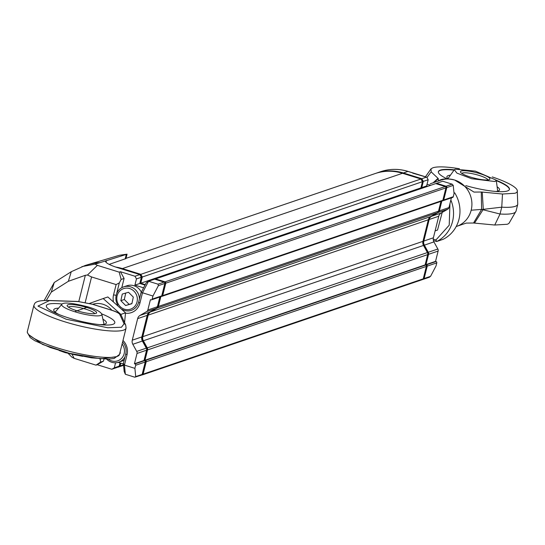 <?xml version="1.0" encoding="UTF-8"?>
<svg xmlns="http://www.w3.org/2000/svg" width="545" height="545" viewBox="0 0 545 545"><rect width="100%" height="100%" fill="white"/><g stroke="black" fill="none" stroke-linecap="round" stroke-linejoin="round"><path stroke-width="0.82" d="M120.827 363.154L120.145 365.886L117.304 367.235M123.504 364.741L120.145 365.886M123.558 365.32L117.638 367.337M115.724 267.064A48.832 45.944 71.2 0 1 122.373 268.59L140.828 274.326L142.306 277.01L140.76 283.209L145.27 284.613M125.261 258.589L375.185 173.548A48.832 45.944 71.2 0 1 402.51 173.276L420.965 179.005L140.828 274.326M420.965 179.005L422.443 181.689L142.306 277.01M422.443 181.689L420.897 187.896L140.76 283.209M420.897 187.896L422.055 188.25L421.135 187.957L422.756 181.458L421.503 179.162L403.252 173.494A48.287 45.433 71.2 0 0 402.373 173.235M154.971 279.278L155.604 278.911L165.06 281.847A1.083 1.022 71.2 0 1 165.796 283.189L162.703 295.594A1.083 1.022 71.2 0 1 161.477 296.323M162.056 296.31L442.193 200.996A1.083 1.022 71.2 0 0 442.84 200.274L445.933 187.875A1.083 1.022 71.2 0 0 445.197 186.533L435.741 183.597L155.604 278.911M160.83 296.664L158.384 306.46A2.711 2.555 71.2 0 1 157.205 308.061L150.556 311.904A5.423 5.103 -108.8 0 0 148.192 315.105L142.817 336.66A5.423 5.103 -108.8 0 0 143.362 340.768L147.273 347.887A2.711 2.555 71.2 0 1 147.545 349.938L144.977 360.238L145.474 360.395A1.083 1.022 71.2 0 1 146.21 361.737L143.124 374.136A1.083 1.022 71.2 0 1 141.898 374.871M440.946 201.418L438.521 211.147A2.711 2.555 71.2 0 1 437.335 212.748L430.693 216.583A5.423 5.103 -108.8 0 0 428.329 219.785L422.954 241.346A5.423 5.103 -108.8 0 0 423.499 245.448L427.409 252.567A2.711 2.555 71.2 0 1 427.682 254.624L425.114 264.918L144.977 360.238M425.114 264.918L425.611 265.074A1.083 1.022 71.2 0 1 426.347 266.416L423.254 278.822A1.083 1.022 71.2 0 1 422.613 279.537L142.477 374.858M120.227 362.97L119.294 365.661M121.276 268.814A48.287 45.433 71.2 0 1 122.148 269.08L140.392 274.748L141.652 277.037L140.031 283.543L145.018 285.09L139.786 283.475L141.332 277.276L139.861 274.591L134.99 276.247L120.411 271.717L124.097 278.434L121.787 287.692M155.57 279.469L164.828 282.337A0.545 0.511 71.2 0 1 165.196 283.005L162.103 295.41A0.545 0.511 71.2 0 1 161.756 295.778L161.783 295.765M160.128 296.902L157.791 306.276A2.173 2.044 71.2 0 1 157.212 307.278M148.294 313.259A5.968 5.614 -108.8 0 0 147.593 314.921L142.218 336.476A5.968 5.614 -108.8 0 0 142.817 340.993L146.728 348.112A2.173 2.044 71.2 0 1 146.946 349.754L144.255 360.572L145.249 360.879A0.545 0.511 71.2 0 1 145.617 361.553L142.524 373.952A0.545 0.511 71.2 0 1 142.17 374.32L142.204 374.313M141.278 277.167L141.652 277.037M140.017 274.878L140.392 274.748M124.206 360.068A12.481 11.745 71.2 0 1 122.039 361.076L118.735 362.2A12.481 11.745 71.2 0 1 116.705 362.684A12.481 11.745 71.2 0 1 106.663 359.148M124.989 356.921A12.481 11.745 71.2 0 1 118.735 362.2M122.107 343.99A10.852 10.212 71.2 0 1 115.921 361.26A10.852 10.212 71.2 0 1 108.251 359.128M120.118 351.968L120.316 353.18L119.682 353.705M116.65 293.612A12.481 11.745 71.2 0 1 123.579 286.902L126.883 285.771A12.481 11.745 71.2 0 1 141.319 292.127M123.579 286.902A12.481 11.745 71.2 0 1 139.418 299.041M134.629 306.494A10.852 10.212 71.2 0 1 117.264 301.712A10.852 10.212 71.2 0 1 129.335 288.462A10.852 10.212 71.2 0 1 134.629 306.494M133.307 297.1L131.876 303.722L125.643 305.513L120.847 300.683L122.278 294.062L128.511 292.27L133.307 297.1M125.643 305.513L131.917 303.524M125.718 293.074L124.321 299.498L129.124 304.328M120.847 300.683L124.321 299.498M92.691 304.301A18.993 17.869 71.2 0 1 111.936 310.289M103.196 298.544L107.855 296.957L125.534 312.823L120.874 314.411L103.196 298.544L89.557 303.401M125.534 312.823L124.56 322.558M101.704 313.886A35.268 6.751 -166 0 1 114.804 322.824A35.268 6.751 -166 0 1 102.869 324.909A35.268 6.751 -166 0 1 69.27 318.144A35.268 6.751 -166 0 1 55.924 313.205A35.268 6.751 -166 0 1 46.359 305.759A35.268 6.751 -166 0 1 62.123 304.015A35.268 6.751 14 0 0 46.359 305.759A35.268 6.751 14 0 0 69.27 318.144A35.268 6.751 14 0 0 114.804 322.824A35.268 6.751 14 0 0 101.704 313.886M99.701 324.643A27.127 5.191 14 0 0 106.384 322.933A27.127 5.191 14 0 0 103.346 319.445M58.063 308.157A27.127 5.191 14 0 0 53.737 309.805A27.127 5.191 14 0 0 58.846 314.451M76.995 310.786A15.192 2.909 14 0 0 96.192 313.28A15.192 2.909 14 0 0 82.574 306.304A15.192 2.909 14 0 0 67.273 306.072A15.192 2.909 14 0 0 76.995 310.786M94.639 313.688A13.564 2.596 14 0 0 85.831 309.192A13.564 2.596 14 0 0 68.452 307.155M116.337 356.682L100.798 358.821L69.29 353.283L42.605 344.46L29.11 334.937M119.989 362.895L119.178 366.151L114.307 367.807L115.554 362.786M68.288 353.542L71.899 357.132L74.174 358.365L96.002 365.143L97.221 364.728L111.8 369.258L116.671 367.596L119.178 366.151M120.411 271.717L119.192 272.132L97.371 265.354L95.096 264.121L105.567 260.946A18.993 3.631 14 0 0 105.512 261.089A18.993 3.631 14 0 0 117.849 267.752L139.861 274.591M154.637 279.176L164.086 282.112L158.002 284.183L148.547 281.247L154.637 279.176M164.828 283.454L161.736 295.86L152.164 299.116L152.941 296.017L158.391 285.648L164.828 283.454A1.083 1.022 -108.8 0 0 164.086 282.112M152.164 299.116A1.083 1.022 71.2 0 1 151.517 299.832L161.088 296.575A1.083 1.022 -108.8 0 0 161.736 295.86M159.842 296.998L157.416 306.726L147.845 309.982L150.413 299.682L150.911 299.839A1.083 1.022 71.2 0 0 151.517 299.832M156.231 308.327L149.589 312.169A5.423 5.103 -108.8 0 0 147.218 315.371L141.843 336.926L132.278 340.182L137.653 318.627A5.423 5.103 -108.8 0 1 140.017 315.426L146.66 311.583L156.231 308.327A2.711 2.555 -108.8 0 0 157.416 306.726M141.843 336.926A5.423 5.103 -108.8 0 0 142.395 341.034L146.305 348.153L136.734 351.409A2.711 2.555 71.2 0 1 137.006 353.46L146.578 350.203A2.711 2.555 -108.8 0 0 146.305 348.153M146.578 350.203L144.009 360.504L144.507 360.661L134.935 363.917A1.083 1.022 71.2 0 1 135.671 365.259L134.901 368.359L135.712 376.595L134.806 377.201L125.357 374.265L124.451 365.109L134.901 368.359M135.671 365.259L145.243 362.003A1.083 1.022 -108.8 0 0 144.507 360.661M145.243 362.003L142.15 374.401L135.712 376.595M134.806 377.201L141.502 375.117A1.083 1.022 -108.8 0 0 142.15 374.401M118.245 362.357L123.429 363.965M144.009 360.504L134.438 363.76L137.006 353.46M143.58 287.821L134.915 285.13L139.786 283.475M109.164 264.38L125.956 258.582L127.053 254.174L119.437 255.264L87.111 264.884A65.495 61.626 71.2 0 1 99.51 262.622M122.591 342.056A12.208 11.486 71.2 0 1 125.738 353.923L123.374 363.399L124.171 371.479L125.357 374.265M103.986 359.087L103.482 361.103L97.221 364.728M111.8 369.258L114.307 367.807M134.438 363.76L134.935 363.917M132.278 340.182A5.423 5.103 -108.8 0 0 132.823 344.29L136.734 351.409M147.845 309.982A2.711 2.555 71.2 0 1 146.66 311.583M125.514 313.184A14.381 13.53 -108.8 0 0 139.915 303.102L142.49 292.767L152.941 296.017M85.218 302.4L91.56 276.949L116.119 284.579L113.544 294.913A14.381 13.53 -108.8 0 0 113.38 301.317M123.374 363.399L124.451 365.109L127.026 354.775A14.381 13.53 -108.8 0 0 122.986 340.455M158.002 284.183L158.391 285.648M140.985 292.767L142.49 292.767L148.547 281.247L146.333 282.603L140.985 292.767L138.621 302.25A12.208 11.486 -108.8 0 1 131.359 310.33A12.208 11.486 -108.8 0 1 122.284 309.437M134.915 285.13L136.461 278.931L141.332 277.276M136.461 278.931L134.99 276.247M105.567 260.946L127.053 254.174M46.284 300.445L51.298 292.113L68.363 281.295L71.279 271.696L84.979 265.565A65.495 61.626 71.2 0 1 87.111 264.884M81.852 266.634L95.096 264.121M91.56 276.949L87.473 275.021L97.371 265.354M119.192 272.132L121.14 279.435L119.321 282.896L116.119 284.579M96.002 365.143L100.525 362.112L100.253 359.366L99.769 358.821M72.165 354.522L74.174 358.365M103.482 361.103L100.525 362.112M100.253 359.366L100.382 358.869M119.321 282.896L116.228 295.295A12.208 11.486 -108.8 0 0 117.836 305.173M87.473 275.021L85.34 275.293L78.807 301.501M121.14 279.435L124.097 278.434M68.363 281.295L85.34 275.293M71.279 271.696L54.255 282.487L51.298 292.113M44.186 300.493L54.255 282.487M427.219 266.123L436.79 262.867A1.083 1.022 -108.8 0 0 436.048 261.525L426.483 264.781A1.083 1.022 71.2 0 1 427.219 266.123L424.126 278.522A1.083 1.022 71.2 0 1 423.009 279.278M426.483 264.781L425.986 264.625L428.554 254.324L438.119 251.068L435.55 261.368L425.986 264.625M424.364 245.155A5.423 5.103 71.2 0 1 423.819 241.047L433.391 237.79A5.423 5.103 -108.8 0 0 433.936 241.898L424.364 245.155L428.275 252.274A2.711 2.555 71.2 0 1 428.554 254.324M433.391 237.79L438.766 216.236L429.194 219.492L423.819 241.047M429.194 219.492A5.423 5.103 71.2 0 1 431.565 216.29L438.207 212.448L447.779 209.191L441.137 213.034A5.423 5.103 -108.8 0 0 438.766 216.236M441.818 201.125L439.393 210.847A2.711 2.555 71.2 0 1 438.207 212.448M435.973 183.665L436.613 183.297L446.062 186.233A1.083 1.022 71.2 0 1 446.805 187.575L443.712 199.981A1.083 1.022 71.2 0 1 442.594 200.737M375.621 173.405A48.832 45.944 71.2 0 1 376.057 173.256A48.832 45.944 71.2 0 1 403.382 172.976L421.837 178.712L423.308 181.396L421.762 187.596L422.927 187.957M436.79 262.867L436.014 265.967L430.564 276.335L424.126 278.522M451.389 197.869L448.964 207.591A2.711 2.555 71.2 0 1 447.779 209.191M446.805 187.575L453.242 185.389L454.053 193.625L453.276 196.725A1.083 1.022 71.2 0 1 452.636 197.44L443.065 200.696M436.613 183.297L442.704 181.226L452.152 184.162L446.062 186.233M421.762 187.596L426.633 185.94L427.798 186.301M403.382 172.976L407.953 171.423L426.408 177.152L421.837 178.712M428.963 277.173L430.564 276.335M438.119 251.068A2.711 2.555 -108.8 0 0 437.846 249.017L428.275 252.274M435.55 261.368L436.048 261.525M433.936 241.898L437.846 249.017M453.242 185.389L452.152 184.162M423.308 181.396L428.179 179.741L426.633 185.94M412.756 173.16L426.456 177.145M426.817 177.261L428.179 179.741M436.674 183.883L445.933 186.751A0.545 0.511 71.2 0 1 446.307 187.425L443.214 199.824A0.545 0.511 71.2 0 1 442.86 200.192L442.887 200.185M441.232 201.323L438.895 210.69A2.173 2.044 71.2 0 1 438.316 211.698M429.399 217.673A5.968 5.614 -108.8 0 0 428.697 219.335L423.322 240.89A5.968 5.614 -108.8 0 0 423.921 245.414L427.832 252.533A2.173 2.044 71.2 0 1 428.057 254.174L425.359 264.986L426.354 265.299A0.545 0.511 71.2 0 1 426.721 265.967L423.629 278.372A0.545 0.511 71.2 0 1 423.274 278.74L423.308 278.727M422.382 181.587L422.756 181.458M421.121 179.291L421.503 179.162M442.594 210.956L437.526 230.072L435.114 230.889M430.72 185.307A12.481 11.745 -108.8 0 0 428.915 184.762A12.481 11.745 -108.8 0 0 426.987 184.517M456.199 226.522L466.268 223.096L473.544 223.014L481.617 209.403L481.276 192.01L474 192.092L454.591 180.007C446.975 178.27 441.566 178.61 438.364 181.022L438.282 178.658L433.922 182.527M453.999 193.059L454.687 192.828A32.557 30.629 71.2 0 1 443.092 239.33L436.654 241.524L433.404 240.549M473.544 223.014L494.765 225.024L507.197 224.274A44.738 8.563 14 0 0 509.03 223.266L516.04 211.133A48.287 9.245 -166 0 1 513.465 213.204A48.287 9.245 -166 0 1 500.044 214.015L481.617 209.403L483.279 209.348L482.264 192.078L481.276 192.01M438.282 178.658L438.03 178.338L433.091 182.813M438.03 178.338L431.149 171.859L431.047 168.793L432.887 167.785A44.738 8.563 -166 0 1 459.401 168.746M492.251 176.934A44.738 8.563 -166 0 1 517.253 190.287A44.738 8.563 -166 0 1 514.93 193.271L502.497 194.02L482.264 192.078M454.278 169.808A36.624 7.01 14 0 0 438.371 171.668A36.624 7.01 14 0 0 447.009 178.808M465.771 185.6A36.624 7.01 14 0 0 509.446 189.388A36.624 7.01 14 0 0 496.27 180.279M474.531 223.082L483.279 209.348L501.754 207.168L502.497 194.02M450.851 200.022A32.557 30.629 71.2 0 1 436.654 241.524L435.945 239.97L433.227 239.126M438.337 171.845A36.624 7.01 -166 0 1 453.978 170.129M496.379 180.702A36.624 7.01 -166 0 1 509.391 189.558M495.807 191.465A27.127 5.191 14 0 0 498.089 191.022A27.127 5.191 14 0 0 499.54 189.858A27.127 5.191 14 0 0 497.483 187.03M450.041 175.197A27.127 5.191 14 0 0 448.337 175.572A27.127 5.191 14 0 0 446.893 176.737A27.127 5.191 14 0 0 448.01 178.821M495.098 181.54L471.684 178.733L456.901 173.106L454.353 169.72L455.293 169.182L475.349 171.123L496.243 180.163L495.098 181.54M489.124 179.686A15.192 2.909 -166 0 1 473.809 178.011A15.192 2.909 -166 0 1 460.6 172.309A15.192 2.909 -166 0 1 475.901 172.54A15.192 2.909 -166 0 1 489.519 179.516A15.192 2.909 -166 0 1 489.124 179.686M487.966 179.918A13.564 2.596 14 0 0 475.438 174.393A13.564 2.596 14 0 0 461.779 173.392M402.51 173.276L122.373 268.59M445.197 186.533L165.06 281.847M445.933 187.875L165.796 283.189M442.84 200.274L162.703 295.594M438.521 211.147L158.384 306.46M437.335 212.748L157.205 308.061M430.693 216.583L150.556 311.904M428.329 219.785L148.192 315.105M422.954 241.346L142.817 336.66M423.499 245.448L143.362 340.768M427.409 252.567L147.273 347.887M427.682 254.624L147.545 349.938M425.611 265.074L145.474 360.395M426.347 266.416L146.21 361.737M423.254 278.822L143.124 374.136M145.277 361.669L145.617 361.553M146.728 348.112L146.353 348.241M142.443 341.122L142.817 340.993M164.856 283.121L165.196 283.005M63.595 351.798A20.676 3.958 14 0 0 65.046 352.261A20.676 3.958 14 0 0 77.969 355.381M104.047 324.329L101.772 314.043A20.676 3.958 -166 0 1 75.128 311.842A20.676 3.958 -166 0 1 61.994 304.124L55.147 312.142M65.223 352.622L82.234 356.26M88.208 306.964L75.53 311.284L88.208 306.964M59.419 350.571L65.107 352.588M92.439 304.274L110.833 309.989C115.969 311.631 118.946 313.109 119.764 314.417L124.09 323.791L121.453 327.252L107.733 327.756L66.143 319.207L37.973 306.092L49.411 300.595L78.419 301.576L92.439 304.274A2.439 0.681 -72.7 0 1 92.582 304.267A2.439 0.681 -72.7 0 1 92.698 304.355M77.417 301.542A2.439 1.785 91.9 0 1 77.921 301.46A2.439 1.785 91.9 0 1 78.419 301.576M48.389 300.567A2.439 1.785 91.9 0 1 48.914 300.486A2.439 1.785 91.9 0 1 49.411 300.595M33.933 305.132L27.366 331.483A47.476 9.088 14 0 0 71.231 351.791A47.476 9.088 14 0 0 119.498 354.454L126.065 328.104A47.476 9.088 -166 0 1 77.806 325.433A47.476 9.088 -166 0 1 33.933 305.132C34.934 304.839 32.414 300.104 48.914 300.486L77.921 301.46L92.582 304.267L110.976 309.982C117.373 311.931 120.847 313.838 121.399 315.719A2.439 2.371 155.2 0 0 119.764 314.417M124.09 323.791A2.439 2.371 -24.8 0 1 125.725 325.093L121.399 315.719M137.653 318.627L147.218 315.371M140.017 315.426L149.589 312.169M142.395 341.034L132.823 344.29M106.459 260.537L106.03 262.281M126.263 254.563L125.173 258.93M125.738 353.923L127.026 354.775M139.915 303.102L138.621 302.25M113.544 294.913L116.228 295.295M448.964 207.591L439.393 210.847M453.276 196.725L443.712 199.981M408.239 171.512A2.711 0.756 107.3 0 0 408.11 171.416A2.711 0.756 107.3 0 0 407.953 171.423A48.832 45.944 -108.8 0 0 380.628 171.702L376.057 173.256M431.565 216.29L441.137 213.034M426.381 266.083L426.721 265.967M427.832 252.533L427.457 252.662M423.547 245.536L423.921 245.414M445.96 187.541L446.307 187.425M456.185 226.536L456.656 226.373A24.416 22.972 -108.8 0 0 471.18 210.213A24.416 22.972 -108.8 0 0 454.591 180.007A24.416 22.972 -108.8 0 0 440.925 180.143L430.25 183.774M471.18 210.213L481.617 209.403M436.436 241.455L433.398 240.509M516.04 211.133L517.75 204.286A48.287 9.245 14 0 1 515.175 206.357A48.287 9.245 14 0 1 501.754 207.168L500.044 214.015L494.765 225.024M431.149 171.859L426.967 177.527M449.952 203.619L449.209 225.214L435.945 239.97M82.568 356.328L65.155 352.622L59.092 350.469M101.772 314.043C100.226 311.542 95.722 309.185 88.276 306.964C72.764 303 64.003 302.053 61.994 304.124M126.065 328.104L125.725 325.093M27.366 331.483L27.25 332.246L30.2 337.559L34.669 340.645L50.304 347.553L70.666 353.685L91.458 357.84L108.475 359.121L114.096 358.501L119.498 354.454M429.63 277.146L423.479 279.244M380.628 171.702C389.675 168.698 398.831 168.603 408.11 171.416L426.619 177.166M517.75 204.286L517.253 190.287M425.454 176.805L431.047 168.793M447.908 178.719L454.353 169.72M497.708 191.138L496.243 180.163"/></g></svg>
